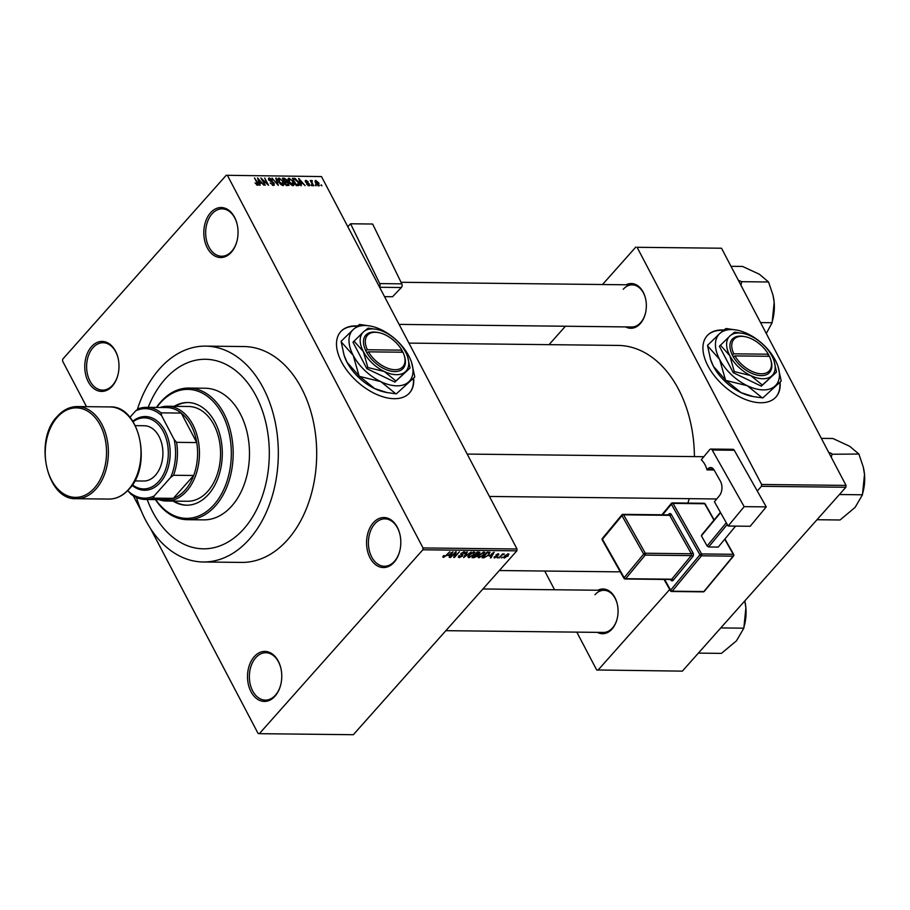 <?xml version="1.0" encoding="UTF-8"?>
<svg xmlns="http://www.w3.org/2000/svg" width="910" height="910" viewBox="0 0 910 910"><rect width="100%" height="100%" fill="white"/><g stroke="black" fill="none" stroke-linecap="round" stroke-linejoin="round"><path stroke-width="1.36" d="M231.299 252.298A25.014 17.131 90.6 0 1 207.298 247.861A25.014 17.131 90.6 0 1 210.551 212.769A25.014 17.131 90.6 0 1 237.112 224.156A25.014 17.131 90.6 0 1 236.918 241.275A25.014 17.131 90.6 0 1 231.299 252.298M237.169 224.383A23.694 16.221 -89.4 0 0 222.142 208.856A23.694 16.221 -89.4 0 0 212.053 213.827A23.694 16.221 -89.4 0 0 206.468 240.138A23.694 16.221 -89.4 0 0 221.619 256.245A23.694 16.221 -89.4 0 0 231.72 251.274A23.694 16.221 -89.4 0 0 236.975 241.048M394.064 562.312A25.014 17.131 90.6 0 1 370.051 557.864A25.014 17.131 90.6 0 1 373.305 522.772A25.014 17.131 90.6 0 1 399.865 534.159A25.014 17.131 90.6 0 1 399.683 551.278A25.014 17.131 90.6 0 1 394.064 562.312M399.922 534.386A23.694 16.221 -89.4 0 0 384.907 518.859A23.694 16.221 -89.4 0 0 374.806 523.83A23.694 16.221 -89.4 0 0 369.221 550.14A23.694 16.221 -89.4 0 0 384.384 566.247A23.694 16.221 -89.4 0 0 394.474 561.277A23.694 16.221 -89.4 0 0 399.74 551.05M275.013 696.184A25.014 17.131 90.6 0 1 251.012 691.748A25.014 17.131 90.6 0 1 254.254 656.656A25.014 17.131 90.6 0 1 280.826 668.042A25.014 17.131 90.6 0 1 280.633 685.162A25.014 17.131 90.6 0 1 275.013 696.184M280.871 668.27A23.694 16.221 -89.4 0 0 265.856 652.743A23.694 16.221 -89.4 0 0 255.767 657.702A23.694 16.221 -89.4 0 0 250.182 684.013A23.694 16.221 -89.4 0 0 265.333 700.12A23.694 16.221 -89.4 0 0 275.423 695.16A23.694 16.221 -89.4 0 0 280.689 684.934M112.26 386.181A25.014 17.131 90.6 0 1 88.259 381.734A25.014 17.131 90.6 0 1 91.5 346.653A25.014 17.131 90.6 0 1 118.061 358.039A25.014 17.131 90.6 0 1 117.879 375.147A25.014 17.131 90.6 0 1 112.26 386.181M118.118 358.267A23.694 16.221 -89.4 0 0 103.103 342.729A23.694 16.221 -89.4 0 0 93.002 347.7A23.694 16.221 -89.4 0 0 87.428 374.01A23.694 16.221 -89.4 0 0 102.58 390.117A23.694 16.221 -89.4 0 0 112.669 385.146A23.694 16.221 -89.4 0 0 117.936 374.92M357.391 325.916A46.069 26.379 41.6 0 0 356.015 325.871A46.069 26.379 41.6 0 0 340.704 331.672A46.069 26.379 41.6 0 0 348.462 372.383A46.069 26.379 41.6 0 0 394.246 398.694A46.069 26.379 41.6 0 0 409.557 392.904A46.069 26.379 41.6 0 0 413.652 378.094M409.42 393.063A46.069 26.379 41.6 0 0 413.356 378.378M357.004 326.235A46.069 26.379 41.6 0 0 355.73 326.201A46.069 26.379 41.6 0 0 340.567 331.832M626.08 284.784A22.375 15.322 90.6 0 1 645.509 298.4A22.375 15.322 90.6 0 1 645.338 313.723A22.375 15.322 90.6 0 1 640.31 323.585A22.375 15.322 90.6 0 1 625.614 326.906M399.103 324.392L631.756 326.974A21.066 14.423 -89.4 0 0 640.72 322.549A21.066 14.423 -89.4 0 0 645.395 313.484M597.802 590.237A22.375 15.322 90.6 0 1 617.23 603.853A22.375 15.322 90.6 0 1 617.06 619.175A22.375 15.322 90.6 0 1 612.032 629.038A22.375 15.322 90.6 0 1 597.335 632.359M445.854 630.676L603.478 632.427A21.066 14.423 -89.4 0 0 612.441 628.014A21.066 14.423 -89.4 0 0 617.116 618.948M136.489 497.497A107.937 73.915 -89.4 0 0 203.214 561.982A107.937 73.915 -89.4 0 0 249.192 539.357A107.937 73.915 -89.4 0 0 274.638 419.487A107.937 73.915 -89.4 0 0 205.603 346.118A107.937 73.915 -89.4 0 0 159.625 368.755A107.937 73.915 -89.4 0 0 137.308 409.614M203.214 561.982L241.582 562.414A107.937 73.915 -89.4 0 0 287.571 539.778A107.937 73.915 -89.4 0 0 313.006 419.92A107.937 73.915 -89.4 0 0 243.982 346.551L205.603 346.118M687.914 503.093A113.204 77.521 -89.4 0 0 689.166 498.669M694.41 456.604A113.204 77.521 -89.4 0 0 618.14 345.425L408.931 343.104M723.825 329.989A46.069 26.379 41.6 0 0 722.449 329.943A46.069 26.379 41.6 0 0 707.138 335.733A46.069 26.379 41.6 0 0 714.896 376.444A46.069 26.379 41.6 0 0 760.68 402.755A46.069 26.379 41.6 0 0 775.991 396.965A46.069 26.379 41.6 0 0 780.075 382.154M775.855 397.124A46.069 26.379 41.6 0 0 779.79 382.439M723.427 330.296A46.069 26.379 41.6 0 0 722.165 330.262A46.069 26.379 41.6 0 0 706.99 335.892M165.085 379.151A94.776 64.894 -89.4 0 0 148.205 407.35A94.776 64.894 -89.4 0 1 165.085 379.151A94.776 64.894 -89.4 0 1 205.467 359.279A94.776 64.894 -89.4 0 0 165.085 379.151M147.192 499.488A94.776 64.894 -89.4 0 0 203.362 548.821A94.776 64.894 -89.4 0 0 243.732 528.949A94.776 64.894 -89.4 0 0 266.073 423.707A94.776 64.894 -89.4 0 0 205.467 359.279L205.467 359.279A94.776 64.894 -89.4 0 1 266.073 423.707A94.776 64.894 -89.4 0 1 243.732 528.949A94.776 64.894 -89.4 0 1 203.362 548.821A94.776 64.894 -89.4 0 1 147.192 499.488M315.577 184.775L316.123 185.811L315.19 185.196M312.232 183.035L313.677 185.788L313.074 185.776L310.287 180.476L311.345 181.329L311.573 180.396L312.301 180.692L311.857 183.467M310.958 181.761L311.277 180.737M312.039 181.352L311.334 182.466M311.391 184.73L311.937 185.765L311.004 185.151M309.514 184.127L308.945 185.822L306.556 184.104L308.581 185.071L308.979 184.252L305.453 181.841L306.033 180.339L308.24 181.863L306.454 181.101L305.999 181.738L309.514 184.127L309.093 184.605M309.65 185.594L308.945 185.822M308.092 185.629L308.979 184.252M305.351 180.567L306.033 180.339L305.225 181.249M306.454 181.101L305.635 182.148M300.709 183.479L301.324 185.651L300.687 185.64L298.719 178.383L305.134 185.685L302.825 183.501L300.243 184.002M293.065 185.651L290.711 184.491L288.8 181.989L289.141 178.178L293.464 181.943L294.226 184.559L293.259 185.64M288.254 178.508L289.141 178.178L287.958 179.509M283.033 185.538L280.678 184.377L278.767 181.875L279.12 178.064L283.431 181.841L284.193 184.446L283.238 185.526M278.221 178.405L279.12 178.064L277.937 179.395M257.587 185.253L255.073 182.967L257.166 184.4L257.53 183.865L254.481 177.894L257.689 182.842L257.587 185.253L258.178 185.048M256.665 184.969L257.53 183.865M321.492 176.563L226.226 175.289L321.492 176.563L517.016 548.992L516.846 550.834L353.342 734.711L259.339 733.676L422.843 549.788L423.013 547.945L517.016 548.992M227.489 175.516L423.013 547.945M259.555 183.024L260.169 185.185L259.521 185.185L257.564 177.928L263.968 185.231L261.659 183.046L259.077 183.547M262.216 179.418L265.276 185.242L260.851 177.962L267.142 183.831L264.685 177.996L268.507 185.287L262.216 179.418L261.841 179.85M274.251 183.342L273.455 185.435L270.145 182.956L273.068 184.582L273.648 183.354L268.734 179.93L269.428 177.962L272.409 180.157L269.895 178.815L269.36 179.964L272.409 181.602L274.251 183.342L273.819 183.82M274.376 185.128L273.455 185.435M272.488 185.231L273.648 183.354M268.598 178.235L269.428 177.962L268.427 179.088M269.895 178.815L268.996 180.373M276.401 178.132L278.301 185.39L272.079 178.087L277.527 184.537L275.764 178.121L276.401 178.132L275.912 178.679M288.834 183.388L288.106 185.504L286.206 185.481L282.384 178.201L284.284 178.224L286.923 180.066L288.424 183.843M289.061 185.231L288.106 185.504M298.4 181.954C299.652 184.025 299.526 185.242 298.025 185.606L296.239 185.594L292.417 178.303L295.159 178.474L298.4 181.954L298.014 182.398M299.049 185.287L298.025 185.606M318.978 183.16L318.739 185.936L315.599 183.172L315.861 180.453L318.978 183.16L318.58 183.593M319.41 185.697L318.739 185.936M315.201 180.692L315.861 180.453L314.997 181.431M321.332 184.832L321.878 185.879L321.332 184.832L320.946 185.265M226.226 175.289L62.722 359.166L62.551 361.008L86.518 406.668M133.315 495.813L141.266 510.954M150.582 528.699L258.076 733.437L259.339 733.676M502.741 557.193L501.41 557.989L502.741 557.193M501.478 555.839L498.976 557.966L502.627 553.86L503.23 553.86L502.65 554.52L504.413 554.031L501.251 555.407M498.555 557.148L497.224 557.944L498.555 557.148M494.198 556.977L494.733 557.989L494.414 556.658L495.29 557.409L496.678 556.772L496.064 554.895L498.487 553.735L498.851 554.929L496.746 554.816L497.383 556.681L494.039 557.728M495.085 556.59L495.29 557.409M496.86 556.408L496.064 554.895M498.487 553.735L498.851 554.929L498.236 553.746M498.179 554.998L497.736 553.837M497.133 555.407L497.383 556.681L496.314 554.645M489.262 556.158L494.107 552.211L491.036 557.875L490.399 557.864L491.366 556.181L489.068 555.794M484.006 552.029L483.779 554.952L478.853 557.819L477.887 556.909L479.001 554.963L484.006 552.029L484.916 552.438M478.068 556.317L478.853 557.819L477.887 556.909M473.974 551.915L473.746 554.838L468.821 557.705L467.854 556.795L468.98 554.861L473.974 551.915L474.895 552.324M468.036 556.215L468.821 557.705L467.854 556.795M442.92 556.567L443.375 557.42L442.772 557.011L443.614 555.646L444.296 555.578L443.989 556.761L445.024 556.34L449.836 551.722L446.435 555.555L443.375 557.42L442.772 557.011M443.341 555.964L443.989 556.761M516.846 550.834L422.843 549.788M448.095 555.703L452.952 551.756L449.881 557.42L449.233 557.409L450.211 555.726L447.913 555.339M455.205 552.916L450.575 557.432L455.591 551.779L456.251 551.79L454.795 556.34L459.436 551.824L454.409 557.466L453.76 557.466L454.977 552.484M458.515 556.203L459.243 557.602L458.924 555.669L459.596 555.601L459.891 556.943L461.984 555.987L461.177 553.337L464.282 551.801L464.623 553.508L463.713 552.461L461.768 553.36L461.45 553.94L462.872 554.634L462.599 555.987L459.243 557.602L458.299 557.227M459.596 555.601L459.891 556.943M461.984 555.987L460.733 554.497M464.282 551.801L465.158 552.142M463.952 553.576L463.429 551.915M461.142 553.36L462.075 554.327M471.141 551.961L463.611 557.568L466.819 551.904L467.456 551.915L464.464 556.92L471.141 551.961M479.035 552.04L479.445 553.485L477.739 554.656L477.34 556.055L474.008 557.682L472.119 557.671L477.136 552.017L479.888 552.324M489.751 552.268L488.784 554.975L483.927 557.796L482.141 557.773L487.157 552.131L490.001 552.484M503.958 557L504.538 558.103L504.72 555.953L508.315 553.849L508.167 555.953L503.856 557.807M508.315 553.849L508.986 554.144M544.737 571.036L554.565 589.76M576.815 632.131L596.676 669.965L682.352 671.136L845.868 487.26L761.454 486.315L757.279 491.013M669.703 589.498L597.938 670.204M637.091 247.292L721.505 248.225L637.091 247.292L761.624 484.473L846.038 485.405L845.868 487.26M721.505 248.225L846.038 485.405M635.828 247.054L602.522 284.523M565.428 326.235L549.037 344.662M499.328 570.536L615.626 571.821A113.204 77.521 -89.4 0 0 620.199 571.685M761.454 486.315L761.624 484.473M645.565 298.628A21.066 14.423 -89.4 0 0 632.222 284.853A21.066 14.423 -89.4 0 0 623.248 289.266M617.287 604.092A21.066 14.423 -89.4 0 0 603.944 590.306A21.066 14.423 -89.4 0 0 594.969 594.719M449.574 556.84L449.881 557.42M449.858 555.054L450.211 555.726M450.916 553.405L448.892 555.043L450.587 555.054L452.156 552.336L450.723 553.041M454.374 555.532L454.795 556.34M453.999 556.692L454.409 557.466M464.327 552.939L464.623 553.508M461.643 554.156L462.599 555.987M474.03 553.542L473.393 552.575L469.583 554.872L469.401 557.045L473.154 554.816L474.03 553.542L473.109 552.029M468.252 555.817L469.401 557.045M478.694 552.04L479.445 553.485M477.159 552.688L475.657 554.372L478.751 553.564L476.931 552.256M478.751 553.564L477.864 552.029M475.077 555.032L473.314 557.011L476.726 556.044L474.838 554.6M475.919 554.372L476.726 556.044M484.052 553.644L483.426 552.688L479.604 554.986L479.433 557.159L483.176 554.929L484.052 553.644L483.142 552.142M478.273 555.93L479.433 557.159M483.585 557.125L483.927 557.796M487.191 552.802L483.335 557.125L486.702 556.328L488.181 554.952L489.034 552.939L486.952 552.359M487.919 552.142L488.272 552.814M488.625 552.154L489.148 553.053L488.67 552.154M490.729 557.295L491.036 557.875M491.013 555.51L491.366 556.181M492.082 553.86L490.046 555.498L491.753 555.521L493.311 552.791L491.889 553.496M503.401 554.008L503.719 554.611M507.814 553.894L508.189 554.611L505.334 555.964L505.073 557.511L507.518 555.987L507.53 553.974M504.242 556.545L505.073 557.511M258.77 180.055L259.305 182.171L261.011 182.193L258.326 178.69L258.281 180.601M260.26 183.024L261.011 182.193M282.032 185.299L282.805 181.807L281.69 180.157L279.563 178.917L278.05 180.112M279.563 178.917L279.381 181.886L283.226 184.457L282.362 185.424M283.533 179.054L284.284 178.224M283.442 179.054L284.591 181.226L286.332 181.181L286.377 180.18L284.512 179.065L283.067 179.486M285.535 182.091L286.377 180.18M285.035 182.08L286.377 184.639L288.254 184.559L288.231 183.376L286.24 182.091L284.648 182.512M288.368 184.48L287.458 185.492L288.231 183.376M286.923 185.492L287.662 184.65M292.064 185.412L292.838 181.92L291.712 180.271L289.596 179.031L288.072 180.225M289.596 179.031L289.414 182L293.259 184.559L292.394 185.538M296.751 185.594L298.48 183.718L297.786 181.943L294.556 179.179L295.159 178.474M293.088 179.6L296.398 184.741L298.48 183.718M294.556 179.179L293.475 179.168M299.925 180.521L300.471 182.626L302.165 182.648L299.481 179.145L299.447 181.056M301.426 183.49L302.165 182.648M311.106 182.045L312.301 180.692M317.886 185.708L318.386 183.206L316.248 181.204L315.156 182.159M316.248 181.204L316.214 183.172L318.727 185.037L318.056 185.788M173.105 501.091A51.335 35.149 -89.4 0 0 186.573 505.198A51.335 35.149 -89.4 0 0 208.447 494.437A51.335 35.149 -89.4 0 0 220.55 437.426A51.335 35.149 -89.4 0 0 187.71 402.527A51.335 35.149 -89.4 0 0 174.151 406.326M188.188 402.538A51.335 35.149 -89.4 0 0 175.107 406.338M155.724 499.59A64.496 44.169 -89.4 0 0 213.907 504.834A64.496 44.169 -89.4 0 0 222.29 414.346A64.496 44.169 -89.4 0 0 160.387 402.891A64.496 44.169 -89.4 0 0 156.748 407.452M156.429 407.441A65.816 45.068 90.6 0 1 160.797 401.856A65.816 45.068 90.6 0 1 188.836 388.058A65.816 45.068 90.6 0 1 230.924 432.796A65.816 45.068 90.6 0 1 215.408 505.892A65.816 45.068 90.6 0 1 187.369 519.69A65.816 45.068 90.6 0 1 155.405 499.579M187.369 519.69L203.681 519.872A65.816 45.068 -89.4 0 0 231.72 506.062A65.816 45.068 -89.4 0 0 247.236 432.978A65.816 45.068 -89.4 0 0 205.137 388.24L188.836 388.058M159.921 407.487A47.388 32.453 90.6 0 1 167.531 406.258L188.632 406.486A47.388 32.453 90.6 0 1 218.935 438.7A47.388 32.453 90.6 0 1 207.764 491.32A47.388 32.453 90.6 0 1 187.574 501.262L166.473 501.023A47.388 32.453 90.6 0 1 158.897 499.624M174.06 501.103A51.335 35.149 -89.4 0 0 187.05 505.198M740.945 285.251L741.684 281.679L768.54 281.986L772.954 295.022L774.16 302.393A35.615 24.388 -89.4 0 0 773.022 295.284A35.615 24.388 -89.4 0 0 772.988 295.159M760.555 322.595L772.112 322.72L766.288 333.526M772.067 322.231L772.749 319.66A35.615 24.388 90.6 0 0 774.16 302.393L772.112 322.72M741.684 281.679L738.351 280.303M731.003 266.3L742.56 266.437L759.384 274.251L768.54 281.986M741.73 282.168A40.882 27.994 -89.4 0 0 741.366 281.497M167.531 406.258A47.388 32.453 90.6 0 1 192.818 424.606A47.388 32.453 90.6 0 1 195.957 474.656A47.388 32.453 90.6 0 1 166.473 501.023M145.384 499.476A46.069 31.543 90.6 0 1 130.687 493.959L128.264 491.15A44.761 30.644 -89.4 0 0 154.177 495.95L153.21 498.123A46.069 31.543 90.6 0 1 145.384 499.476L165.529 499.692A46.069 31.543 -89.4 0 0 173.355 498.35A46.069 31.543 -89.4 0 0 193.682 475.486A46.069 31.543 -89.4 0 0 196.731 442.567A46.069 31.543 -89.4 0 0 191.145 425.402A46.069 31.543 -89.4 0 0 181.249 413.072A46.069 31.543 -89.4 0 0 166.553 407.555L146.408 407.339A46.069 31.543 90.6 0 1 161.104 412.844L161.616 415.631A44.761 30.644 -89.4 0 0 135.704 410.842L129.914 417.337M154.177 495.95L170.659 477.42A44.761 30.644 -89.4 0 0 174.163 439.541L176.585 442.34L196.731 442.567L181.249 413.072L161.104 412.844M153.21 498.123L173.355 498.35L193.682 475.486L173.537 475.259L170.659 477.42M127.889 490.433L128.264 491.15M174.163 439.541L161.616 415.631M135.704 410.842L138.582 408.681A46.069 31.543 90.6 0 1 146.408 407.339M176.585 442.34A46.069 31.543 90.6 0 1 173.537 475.259M132.416 484.802A35.535 24.342 -89.4 0 0 158.727 481.47A35.535 24.342 -89.4 0 0 164.642 434.343A35.535 24.342 -89.4 0 0 133.11 421.717M132.803 421.228A36.855 25.241 90.6 0 1 166.098 433.046A36.855 25.241 90.6 0 1 160.228 482.516A36.855 25.241 90.6 0 1 132.087 485.28M135.34 425.641L144.28 425.743A27.641 18.928 90.6 0 1 161.969 444.535A27.641 18.928 90.6 0 1 155.451 475.225A27.641 18.928 90.6 0 1 143.666 481.026L134.725 480.924M831.285 457.309L832.058 454.238A40.882 27.994 -89.4 0 0 831.888 453.897A40.882 27.994 -89.4 0 0 831.706 453.555L828.691 452.372M816.998 519.724L840.044 519.985L855.082 507.427L862.452 494.79L839.395 494.528M832.058 454.238L858.881 454.045L863.294 467.08L864.5 474.463L862.452 494.79M863.328 467.228A35.615 24.388 -89.4 0 1 863.351 467.353A35.615 24.388 -89.4 0 1 864.5 474.463A35.615 24.388 -89.4 0 1 863.089 491.718L862.407 494.301M821.343 438.37L832.9 438.495L849.724 446.31L858.881 454.045M698.38 653.118L721.425 653.38L736.474 640.822L743.834 628.184L720.777 627.923M743.788 627.695L744.471 625.113A35.615 24.388 -89.4 0 0 745.881 607.857A35.615 24.388 -89.4 0 0 744.789 600.93L745.881 607.857L743.834 628.184M750.204 526.264L728.136 526.025L744.175 506.642L766.243 506.881L750.204 526.264M710.824 449.062L732.891 449.312A2.628 1.797 90.6 0 1 734.256 450.257L712.189 450.018A2.628 1.797 -89.4 0 0 710.824 449.062A2.628 1.797 -89.4 0 0 709.652 449.676L701.291 459.789A21.066 14.423 90.6 0 1 707.002 469.901L707.696 469.06A6.586 4.505 90.6 0 1 710.63 467.535A6.586 4.505 90.6 0 1 714.043 469.901L720.322 481.026A10.533 7.212 90.6 0 1 719.309 495.859L714.43 501.751L728.136 526.025M712.189 450.018L744.175 506.642M734.256 450.257L766.243 506.881M707.002 469.901L714.088 469.981M735.598 526.105L718.217 547.092L708.628 546.99L707.104 545.966L701.394 535.853L701.781 534.852L720.413 512.341M727.261 524.478L708.628 546.99M707.104 545.966L726.305 522.772M720.595 512.66L701.394 535.853M379.493 287.037A2.628 1.797 -89.4 0 0 379.732 283.601L401.799 283.84L372.645 224.031L350.589 223.78L347.813 226.681M401.799 283.84A2.628 1.797 90.6 0 1 401.367 287.514L392.528 296.751L384.543 296.66M379.732 283.601L350.589 223.78M402.8 352.227L401.867 350.145L367.39 349.759L365.683 350.555L366.775 352.636A25.014 14.321 41.6 0 0 393.313 371.485A25.014 14.321 41.6 0 0 404.484 356.22L404.142 355.184A23.694 13.57 41.6 0 0 402.959 352.227L368.482 351.84A23.694 13.57 41.6 0 0 393.598 369.642A23.694 13.57 41.6 0 0 404.142 355.184M401.867 350.145A23.694 13.57 41.6 0 0 378.799 332.65A23.694 13.57 41.6 0 0 367.39 349.759M378.799 332.65L377.718 332.434A25.014 14.321 41.6 0 0 365.706 350.555M353.979 341.102L363.352 351.567L367.845 367.526L384.316 371.507L395.896 380.971L394.883 382.098L410.057 367.993L407.646 356.925A28.961 16.585 41.6 0 0 405.564 352.034A28.961 16.585 41.6 0 0 384.6 332.093A28.961 16.585 41.6 0 0 376.66 329.375A28.961 16.585 41.6 0 0 363.5 331.866L352.978 342.228L366.844 368.652L394.883 382.098M367.845 367.526L366.844 368.652M395.896 380.971L410.057 367.993M376.66 329.375L368.14 328.123L363.5 331.866A28.961 16.585 41.6 0 0 363.352 351.567A28.961 16.585 41.6 0 0 384.316 371.507A28.961 16.585 41.6 0 0 405.416 371.735A28.961 16.585 41.6 0 0 407.646 356.925M370.734 326.11L360.053 324.506A43.839 25.093 41.6 0 0 359.427 324.495L353.387 329.386A38.175 21.851 41.6 0 0 353.194 355.366A38.175 21.851 41.6 0 0 380.824 381.643A38.175 21.851 41.6 0 0 408.635 381.95A38.175 21.851 41.6 0 0 411.57 362.419A38.175 21.851 41.6 0 0 408.829 355.981A38.175 21.851 41.6 0 0 381.21 329.704A38.175 21.851 41.6 0 0 370.734 326.11A38.175 21.851 41.6 0 0 353.387 329.386L341.182 341.216A43.839 25.093 41.6 0 0 341.17 341.807L353.194 355.366L359.052 375.853L347.028 362.294L344.06 355.139L341.17 341.807M395.804 393.78L386.932 392.528L374.658 388.581L359.666 376.444L380.824 381.643L395.804 393.78A43.839 25.093 41.6 0 0 396.43 393.78L414.687 377.058L396.43 393.78M414.687 377.058A43.839 25.093 41.6 0 0 414.687 376.478L411.57 362.419M359.052 375.853A43.839 25.093 41.6 0 0 359.666 376.444M386.932 392.528L385.123 392.164A38.175 21.851 -138.4 0 1 374.658 388.581A38.175 21.851 -138.4 0 1 347.028 362.294A38.175 21.851 -138.4 0 1 344.287 355.855A38.175 21.851 -138.4 0 1 344.185 355.537M366.775 352.636L368.482 351.84M367.708 352.204L366.548 352.193M401.037 352.204L402.14 350.964M769.234 356.288L768.302 354.206L733.824 353.831L732.118 354.627L733.21 356.709A25.014 14.321 41.6 0 0 759.748 375.546A25.014 14.321 41.6 0 0 770.907 360.292L770.577 359.245A23.694 13.57 41.6 0 0 769.394 356.288L734.916 355.912A23.694 13.57 41.6 0 0 760.032 373.714A23.694 13.57 41.6 0 0 770.577 359.245M768.302 354.206A23.694 13.57 41.6 0 0 745.222 336.711A23.694 13.57 41.6 0 0 733.824 353.831M745.222 336.711L744.153 336.495A25.014 14.321 41.6 0 0 732.14 354.627M720.402 345.163L729.786 355.628L734.279 371.587L750.739 375.568L762.318 385.032L761.317 386.159L776.492 372.053L774.069 360.986A28.961 16.585 41.6 0 0 771.987 356.094A28.961 16.585 41.6 0 0 751.034 336.165A28.961 16.585 41.6 0 0 743.095 333.435A28.961 16.585 41.6 0 0 729.934 335.926L719.401 346.289L733.278 372.713L761.317 386.159M734.279 371.587L733.278 372.713M762.318 385.032L776.492 372.053M743.095 333.435L734.575 332.184L729.934 335.926A28.961 16.585 41.6 0 0 729.786 355.628A28.961 16.585 41.6 0 0 750.739 375.568A28.961 16.585 41.6 0 0 771.851 375.807A28.961 16.585 41.6 0 0 774.069 360.986M737.168 330.171L726.487 328.567A43.839 25.093 41.6 0 0 725.861 328.555L719.821 333.458A38.175 21.851 41.6 0 0 719.628 359.427A38.175 21.851 41.6 0 0 747.258 385.703A38.175 21.851 41.6 0 0 775.07 386.022A38.175 21.851 41.6 0 0 778.005 366.491A38.175 21.851 41.6 0 0 775.263 360.041A38.175 21.851 41.6 0 0 747.633 333.765A38.175 21.851 41.6 0 0 737.168 330.171A38.175 21.851 41.6 0 0 719.821 333.458L707.605 345.288A43.839 25.093 41.6 0 0 707.605 345.868L719.628 359.427L725.486 379.925L713.463 366.366L710.482 359.211L707.605 345.868M762.239 397.841L753.355 396.589L741.081 392.642L726.1 380.516L747.258 385.703L762.239 397.841A43.839 25.093 41.6 0 0 762.864 397.852L781.11 381.119L762.864 397.852M781.11 381.119A43.839 25.093 41.6 0 0 781.121 380.539L778.005 366.491M725.486 379.925A43.839 25.093 41.6 0 0 726.1 380.516M753.355 396.589L751.558 396.237A38.175 21.851 -138.4 0 1 741.081 392.642A38.175 21.851 -138.4 0 1 713.463 366.366A38.175 21.851 -138.4 0 1 710.721 359.916A38.175 21.851 -138.4 0 1 710.619 359.598M733.21 356.709L734.916 355.912M734.142 356.276L732.982 356.265M767.46 356.265L768.563 355.025M460.835 553.792L461.415 554.907M473.655 557.022L474.008 557.682M495.893 555.1L496.462 556.169M284.637 182.478L285.729 181.238M293.054 179.532L294.123 178.326M306.75 183.092L307.284 182.489M109.962 406.929L77.339 406.565A46.069 31.543 90.6 0 1 106.811 437.892A46.069 31.543 90.6 0 1 95.948 489.045A46.069 31.543 90.6 0 1 76.315 498.703L108.938 499.067A46.069 31.543 -89.4 0 0 128.56 489.409A46.069 31.543 -89.4 0 0 139.423 438.245A46.069 31.543 -89.4 0 0 109.962 406.929C139.401 405.143 152.812 465.283 129.004 489.239C123.112 495.757 116.423 499.033 108.938 499.067M94.447 487.999A44.761 30.644 -89.4 0 0 100.259 425.209A44.761 30.644 -89.4 0 0 57.307 417.258A44.761 30.644 -89.4 0 0 51.495 480.048A44.761 30.644 -89.4 0 0 94.447 487.999M664.584 579.442L670.647 590.169L699.938 554.782L671.387 504.22L662.639 514.787M670.92 579.511A1.319 0.614 -29.5 0 1 670.715 579.898A2.628 1.797 -89.4 0 0 673.252 580.227L692.772 556.636A2.628 1.797 -89.4 0 0 693.022 552.927L671.318 514.503A2.628 1.797 -89.4 0 0 668.782 514.161A1.319 0.728 -140.4 0 1 668.918 514.855M668.213 514.855L668.782 514.161M713.52 469.128L707.696 469.06M713.952 520.133L704.693 503.742L673.036 503.389L701.599 553.951L733.255 554.292A1.319 0.899 90.6 0 1 733.13 556.146L701.473 555.805L672.183 591.193L703.839 591.545L733.13 556.146A1.319 0.728 39.6 0 0 733.574 555.976A1.319 1.319 0 0 0 733.699 554.497L724.94 538.982M733.699 554.497A1.319 0.614 -29.5 0 0 733.255 554.292L724.735 539.221M645.201 555.1L625.67 578.703L671.716 579.204L691.247 555.612L645.201 555.1A1.319 0.728 39.6 0 1 643.666 554.076L621.962 515.651L602.443 539.255L624.146 577.679L643.666 554.076A1.319 0.614 150.5 0 1 645.327 553.246L691.372 553.758L669.669 515.333L623.623 514.821L645.327 553.246A1.319 0.899 90.6 0 1 645.201 555.1M602.386 538.424A1.319 1.319 0 0 0 602.249 539.914A1.319 0.614 150.5 0 1 602.443 539.255A1.319 0.728 -140.4 0 1 602.386 538.424L621.905 514.832A1.319 0.728 39.6 0 0 621.962 515.651A1.319 0.614 150.5 0 1 623.623 514.821A1.319 0.899 90.6 0 0 622.94 514.355A1.319 1.319 0 0 0 621.905 514.832A1.319 0.728 39.6 0 1 622.349 514.65A1.319 0.899 90.6 0 1 622.94 514.355L668.986 514.867A1.319 0.899 90.6 0 1 669.669 515.333A1.319 0.614 -29.5 0 0 671.318 514.503M623.953 578.339A1.319 1.319 0 0 0 625.09 578.999A1.319 0.899 90.6 0 0 625.67 578.703A1.319 0.728 -140.4 0 1 624.146 577.679A1.319 0.614 150.5 0 0 623.953 578.339L602.249 539.914M673.252 580.227A1.319 0.728 -140.4 0 0 671.716 579.204A1.319 0.899 90.6 0 1 671.136 579.511L670.897 579.238M693.022 552.927A1.319 0.614 -29.5 0 1 691.372 553.758A1.319 0.899 90.6 0 1 691.247 555.612A1.319 0.728 39.6 0 1 692.772 556.636M670.465 590.829A1.319 1.319 0 0 0 671.591 591.5A1.319 0.899 90.6 0 0 672.183 591.193A1.319 0.728 39.6 0 1 670.647 590.169A1.319 0.614 150.5 0 0 670.465 590.829L664.027 579.431M714.157 519.894L705.148 503.935A1.319 1.319 0 0 0 704.01 503.264L672.354 502.911A1.319 0.899 90.6 0 0 671.773 503.219A1.319 0.728 39.6 0 0 671.33 503.389A1.319 0.728 39.6 0 0 671.387 504.22A1.319 0.614 -29.5 0 1 673.036 503.389A1.319 0.899 90.6 0 0 672.354 502.911A1.319 1.319 0 0 0 671.33 503.389L661.9 514.787M703.248 591.853A1.319 1.319 0 0 0 704.283 591.375A1.319 0.728 39.6 0 1 703.839 591.545A1.319 0.899 90.6 0 1 703.248 591.853L671.591 591.5M699.938 554.782A1.319 0.728 39.6 0 0 701.473 555.805A1.319 0.899 90.6 0 0 701.599 553.951A1.319 0.614 150.5 0 0 699.938 554.782M704.01 503.264A1.319 0.899 90.6 0 1 704.693 503.742A1.319 0.614 150.5 0 1 705.148 503.935M401.367 287.514L379.618 287.276M459.197 556.658L458.776 555.839M462.235 555.316L461.62 554.144M464.305 552.677L463.861 551.835M461.472 554.008L461.142 553.371M474.064 552.882L473.575 551.938M479.047 552.87L478.614 552.04M477.045 555.248L476.59 554.383M484.097 552.996L483.597 552.051M494.858 557.238L494.539 556.647M498.373 554.463L498.009 553.78M257.473 184.286L256.802 185.048M273.717 184.377L272.841 185.356M269.28 179.008L268.632 179.736M286.479 181.079L285.581 182.091M298.366 184.525L297.411 185.606M309.013 184.935L308.319 185.72M305.988 181.226L305.453 181.829M311.823 181.431L311.174 182.159M401.037 282.282L632.222 284.853M703.839 456.706L467.194 454.079M716.727 498.976L489.443 496.45M482.948 588.963L603.944 590.306M77.339 406.565C69.854 406.611 63.165 409.887 57.273 416.393C33.465 440.349 46.876 500.5 76.315 498.703M625.09 578.999L671.136 579.511M704.283 591.375L733.574 555.976M344.287 355.855L344.06 355.139M710.721 359.916L710.482 359.211"/></g></svg>

